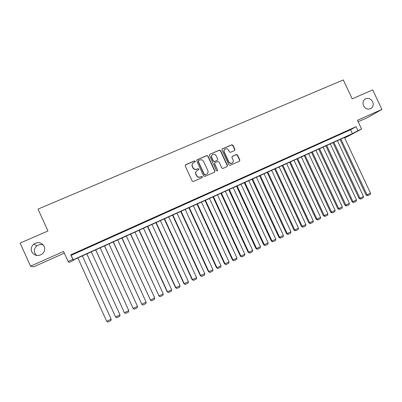 <?xml version="1.0" encoding="UTF-8"?>
<svg xmlns="http://www.w3.org/2000/svg" width="402" height="402" viewBox="0 0 402 402"><rect width="100%" height="100%" fill="white"/><g stroke="black" fill="none" stroke-linecap="round" stroke-linejoin="round"><path stroke-width="0.6" d="M195.277 161.247L194.432 160.911L185.649 164.699L185.206 165.895L192.176 181.011L193.387 181.483L202.146 177.624L202.447 176.785L201.603 176.453L200.477 176.95C198.804 177.493 197.518 176.986 196.608 175.428L196.025 174.172C195.467 172.654 195.824 171.438 197.096 170.513L198.628 169.815L198.864 169.016L198.015 168.679L196.885 169.172C195.211 169.709 193.925 169.197 193.015 167.644L192.432 166.388C191.88 164.905 192.221 163.699 193.447 162.775L195.055 162.036L195.277 161.247M195.081 162.016L195.116 161.418L194.272 161.086L185.272 165.011M202.201 177.594L202.276 176.935L201.432 176.604L200.477 176.95M198.643 169.805L198.694 169.177L197.849 168.84L196.885 169.172M363.529 105.731C365.338 108.771 367.729 109.736 370.704 108.62C373.126 107.032 373.775 104.731 372.644 101.721C370.81 98.651 368.393 97.701 365.393 98.877C363.036 100.475 362.413 102.761 363.529 105.731M31.778 251.803C34.18 255.617 37.486 256.476 41.697 254.386C44.511 252.215 45.336 249.536 44.17 246.346C41.617 242.391 38.195 241.612 33.899 244.014C31.361 246.19 30.652 248.788 31.778 251.803M43.366 245.034C41.064 244.165 38.888 244.451 36.843 245.883C34.451 247.939 33.783 250.391 34.848 253.235L36.607 255.461M234.502 150.564L234.919 149.398L232.999 145.258L231.823 144.78L222.291 148.901L221.979 150.016L228.854 164.86L230.034 165.333L239.502 161.157L239.843 160.026L237.522 155.016L236.346 154.544L232.245 156.343L231.919 157.468L233.07 159.961C233.542 161.237 233.24 162.252 232.16 162.996C230.748 163.589 229.627 163.197 228.798 161.83L224.276 152.062C223.813 150.825 224.095 149.835 225.11 149.082C226.547 148.433 227.693 148.81 228.557 150.212L229.306 151.835L230.487 152.308L234.502 150.564M357.951 130.65L361.559 129.017L348.077 136.278L344.625 137.841L349.866 135.012L73.31 259.978L73.601 260.37L69.139 262.39L68.124 261.511L72.857 259.375L73.169 259.792L352.383 133.65L357.951 130.65L356.092 126.685L70.787 254.823L72.857 259.375M68.124 261.511L63.561 251.476L30.572 266.199L20.1 243.084L47.959 230.984L38.019 209.11L343.328 79.943L352.192 98.837L372.729 89.917L381.9 109.419L357.478 120.319L361.559 129.017M208.005 156.051L206.809 155.569L197.166 159.73L196.729 160.921L203.668 175.95L204.869 176.423L214.567 172.146L214.914 170.996L208.005 156.051L206.633 155.75L196.804 160.026M227.246 165.644L220.376 150.81L219.196 150.333L209.859 154.257L219.391 150.142L220.577 150.619L227.452 165.478L227.105 166.619L227.452 165.478M214.779 162.87L214.477 163.986L215.095 162.634L217.799 161.453L218.989 161.931L221.788 167.971L222.974 168.448L227.105 166.619M214.668 163.815L217.582 170.121L217.341 170.925L216.447 170.624L209.427 155.433L209.859 154.257M358.157 121.761L367.594 117.54L381.9 109.419M30.572 266.199L33.718 266.827L64.32 253.144M80.727 250.692L75.199 253.29L80.727 250.692M89.953 246.547L84.435 249.139L89.953 246.547M99.098 242.436L93.591 245.024L99.098 242.436M108.173 238.361L102.676 240.944L108.173 238.361M117.178 234.316L111.686 236.894L117.178 234.316M126.107 230.306L120.625 232.879L126.107 230.306M134.966 226.326L129.494 228.894L134.966 226.326M143.755 222.376L138.293 224.939L143.755 222.376M152.479 218.457L147.021 221.02L152.479 218.457M161.132 214.567L155.685 217.125L161.132 214.567M169.714 210.713L164.277 213.266L169.714 210.713M178.232 206.884L172.805 209.432L178.232 206.884M186.684 203.09L181.262 205.633L186.684 203.09M195.07 199.322L189.659 201.859L195.07 199.322M203.392 195.583L197.99 198.116L203.392 195.583M211.648 191.875L206.256 194.402L211.648 191.875M219.844 188.191L214.462 190.714L219.844 188.191M227.974 184.538L222.602 187.061L227.974 184.538M236.044 180.91L230.683 183.428L236.044 180.91M244.054 177.312L238.703 179.825L244.054 177.312M252.004 173.744L246.662 176.247L252.004 173.744M259.893 170.197L254.556 172.699L259.893 170.197M267.727 166.679L262.4 169.177L267.727 166.679M275.501 163.187L270.179 165.679L275.501 163.187M283.214 159.72L277.908 162.207L283.214 159.72M290.872 156.283L285.571 158.765L290.872 156.283M298.475 152.866L293.184 155.343L298.475 152.866M306.017 149.474L300.741 151.951L306.017 149.474M313.51 146.107L308.239 148.579L313.51 146.107M320.947 142.77L315.686 145.233L320.947 142.77M328.328 139.454L323.077 141.911L328.328 139.454M335.66 136.157L330.414 138.615L335.66 136.157M342.936 132.891L337.7 135.343L342.936 132.891M70.787 254.823L71.149 255.345L350.564 129.771L356.092 126.685M344.936 132.092L350.157 129.645L344.936 132.092M340.032 139.454L366.071 195.101L367.016 194.824L370.493 193.131L344.625 137.841M73.405 259.938L73.601 260.37M71.149 255.345L73.169 259.792M350.564 129.771L352.383 133.65M192.834 163.307C191.97 164.252 191.784 165.333 192.277 166.554L192.432 166.388M196.719 169.332C195.05 169.87 193.764 169.358 192.854 167.805L192.277 166.554M196.528 170.971C195.578 171.92 195.352 173.041 195.864 174.327L196.025 174.172M200.307 177.101C198.638 177.639 197.352 177.136 196.442 175.584L195.864 174.327M214.583 172.136L214.723 171.157L207.824 156.227M198.608 160.509L198.302 161.343L204.387 174.528L205.231 174.86L206.688 174.202C207.995 173.287 208.362 172.061 207.799 170.523L203.643 161.529C202.739 159.981 201.457 159.473 199.794 159.996L198.608 160.509M198.337 160.74L198.302 161.343M207.01 173.981L205.055 175.011L204.211 174.679L198.136 161.514M214.477 163.986L217.582 170.121M217.316 170.94L217.387 170.282M216.09 155.659C215.221 154.247 214.06 153.876 212.603 154.539C211.583 155.298 211.301 156.298 211.764 157.534L213.361 160.996L214.557 161.473L217.361 160.242L217.688 159.117L216.09 155.659M212.135 154.931C211.336 155.71 211.15 156.634 211.578 157.715L211.764 157.534M217.387 160.227L214.367 161.644L213.176 161.172L211.578 157.715M224.673 149.438C223.844 150.212 223.643 151.147 224.075 152.247L224.276 152.062M232.326 162.895L231.944 163.167C230.537 163.755 229.416 163.368 228.587 162.001L224.075 152.247M239.476 161.172L239.617 160.197L237.301 155.197L236.13 154.725L232.034 156.519M234.592 150.519L234.698 149.584L232.783 145.449L231.612 144.976L222.07 149.107M77.857 257.928L106.696 321.293L77.857 257.923M82.355 255.893L111.148 319.133L110.967 320.545L107.857 322.057L106.696 321.293L111.148 319.133M86.802 253.883L115.58 316.977L86.837 253.868M91.294 251.853L119.997 314.831L119.811 316.243L116.726 317.741L115.58 316.977L119.997 314.831M95.671 249.878L124.394 312.696L95.741 249.843M100.168 247.843L128.776 310.565L128.585 311.972L125.524 313.465L124.394 312.696L128.776 310.565M104.475 245.898L133.142 308.445L104.575 245.853M108.967 243.868L137.489 306.334L137.293 307.741L134.253 309.218L132.967 308.329M134.253 309.218L133.142 308.445L137.489 306.334M113.208 241.949L141.821 304.229L113.344 241.888M117.701 239.924L146.132 302.133L145.931 303.535L142.916 305.002L141.61 304.128M142.916 305.002L141.821 304.229L146.132 302.133M121.876 238.034L150.428 300.048L122.042 237.959M126.369 236.004L154.71 297.967L154.504 299.369L151.509 300.822L150.192 299.962M151.509 300.822L150.428 300.048L154.71 297.967M130.479 234.15L158.976 295.897L130.675 234.059M134.966 232.12L163.222 293.832L163.006 295.229L160.036 296.676L158.705 295.827M160.036 296.676L158.976 295.897L163.222 293.832M139.012 230.291L167.152 291.726L167.453 291.777L139.243 230.19M143.499 228.266L171.664 289.731L171.448 291.123L168.498 292.561L167.152 291.726M168.498 292.561L167.453 291.777L171.664 289.731M147.484 226.462L175.533 287.651L175.865 287.691L147.74 226.346M151.966 224.437L180.046 285.661L179.82 287.053L176.895 288.475L175.533 287.651M176.895 288.475L175.865 287.691L180.046 285.661M155.886 222.668L183.855 283.611L184.211 283.636L156.177 222.537M160.368 220.643L188.362 281.621L188.131 283.008L185.232 284.42L183.855 283.611M185.232 284.42L184.211 283.636L188.362 281.621M164.227 218.899L192.106 279.601L192.498 279.611L164.549 218.753M168.709 216.874L196.613 277.611L196.377 278.998L193.498 280.4L192.106 279.601M193.498 280.4L192.498 279.611L196.613 277.611M172.508 215.155L200.302 275.621L200.719 275.616L172.855 215M176.986 213.13L204.804 273.631L204.563 275.018L201.709 276.405L200.302 275.621M201.709 276.405L200.719 275.616L204.804 273.631M180.724 211.442L208.432 271.672L208.879 271.651L181.096 211.271M185.196 209.422L212.934 269.682L212.688 271.064L209.849 272.445L208.432 271.672M209.849 272.445L208.879 271.651L212.934 269.682M188.88 207.759L216.502 267.752L216.974 267.717L189.282 207.578M193.352 205.739L221.005 265.762L220.748 267.144L217.934 268.511L216.502 267.752M217.934 268.511L216.974 267.717L221.005 265.762M196.97 204.1L224.512 263.863L225.014 263.812L197.402 203.904M201.442 202.08L229.009 261.873L228.753 263.25L225.959 264.611L224.512 263.863M225.959 264.611L225.014 263.812L229.009 261.873M205.005 200.472L232.462 259.999L232.989 259.938L205.462 200.261M209.472 198.452L236.959 258.009L236.693 259.385L233.919 260.737L232.462 259.999M233.919 260.737L232.989 259.938L236.959 258.009M212.98 196.869L240.356 256.164L240.909 256.089L213.462 196.648M217.442 194.849L244.843 254.18L244.577 255.551L241.823 256.893L240.356 256.164M241.823 256.893L240.909 256.089L244.843 254.18M220.894 193.292L248.19 252.361L248.768 252.27L221.407 193.06M225.356 191.277L252.672 250.376L252.401 251.747L249.667 253.074L248.19 252.361M249.667 253.074L248.768 252.27L252.672 250.376M228.753 189.739L255.963 248.587L256.566 248.481L229.291 189.498M233.21 187.724L260.446 246.597L260.169 247.969L257.456 249.29L255.963 248.587M257.456 249.29L256.566 248.481L260.446 246.597M236.552 186.216L263.682 244.838L264.31 244.723L237.115 185.96M241.004 184.201L268.159 242.848L267.878 244.22L265.184 245.527L263.682 244.838M265.184 245.527L264.31 244.723L268.159 242.848M244.29 182.719L271.34 241.115L271.998 240.989L244.883 182.453M248.743 180.704L275.817 239.13L275.531 240.496L272.857 241.798L271.34 241.115M272.857 241.798L271.998 240.989L275.817 239.13M251.979 179.242L278.948 237.421L279.626 237.28L252.592 178.965M256.426 177.232L283.42 235.436L283.129 236.803L280.475 238.09L278.948 237.421M280.475 238.09L279.626 237.28L283.42 235.436M259.607 175.795L286.495 233.753L287.199 233.602L260.245 175.508M264.054 173.79L290.968 231.768L290.671 233.13L288.038 234.411L286.495 233.753M288.038 234.411L287.199 233.602L290.968 231.768M267.184 172.373L293.993 230.11L294.721 229.949L267.848 172.076M271.626 170.368L298.46 228.13L298.158 229.492L295.545 230.763L293.993 230.11M295.545 230.763L294.721 229.949L298.46 228.13M274.707 168.976L301.435 226.497L302.183 226.321L275.39 168.664M279.144 166.971L305.897 224.517L305.59 225.874L302.997 227.135L301.435 226.497M302.997 227.135L302.183 226.321L305.897 224.517M282.169 165.599L308.821 222.909L309.595 222.718L282.882 165.282M286.606 163.599L313.284 220.929L312.972 222.286L310.394 223.537L308.821 222.909M310.394 223.537L309.595 222.718L313.284 220.929M289.586 162.252L316.158 219.346L316.952 219.145L290.319 161.921M294.018 160.247L320.615 217.366L320.299 218.718L317.741 219.964L316.158 219.346M317.741 219.964L316.952 219.145L320.615 217.366M296.947 158.926L323.439 215.809L324.258 215.598L297.701 158.584M301.374 156.926L327.891 213.829L327.575 215.181L325.032 216.417L323.439 215.809M325.032 216.417L324.258 215.598L327.891 213.829M304.254 155.624L330.67 212.296L331.514 212.07L305.033 155.272M308.676 153.624L335.117 210.321L334.796 211.668L332.273 212.894L330.67 212.296M332.273 212.894L331.514 212.07L335.117 210.321M311.51 152.343L337.851 208.809L338.715 208.573L312.309 151.981M315.932 150.343L342.293 206.834L341.971 208.181L339.464 209.397L337.851 208.809M339.464 209.397L338.715 208.573L342.293 206.834M318.716 149.087L344.981 205.347L345.866 205.1L319.54 148.715M323.133 147.092L349.418 203.372L349.092 204.713L346.604 205.924L344.981 205.347M346.604 205.924L345.866 205.1L349.418 203.372M325.871 145.856L352.062 201.904L352.961 201.648L326.715 145.474M330.283 143.861L356.494 199.935L356.162 201.276L353.695 202.477L352.062 201.904M353.695 202.477L352.961 201.648L356.494 199.935M332.977 142.645L359.087 198.493L360.011 198.226L333.841 142.253M337.384 140.65L363.519 196.523L363.182 197.859L360.73 199.055L359.087 198.493M360.73 199.055L360.011 198.226L363.519 196.523M370.493 193.131L370.157 194.467L367.719 195.653L367.016 194.824L340.916 139.057M367.719 195.653L366.071 195.101M36.843 245.883L33.899 244.014M364.87 99.214L365.393 98.877"/></g></svg>
